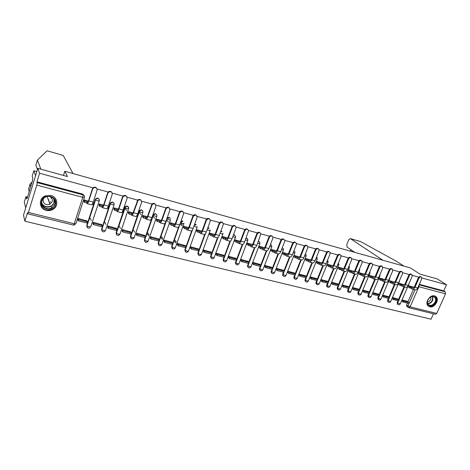 <?xml version="1.0" encoding="UTF-8"?>
<svg xmlns="http://www.w3.org/2000/svg" width="470" height="470" viewBox="0 0 470 470"><rect width="100%" height="100%" fill="white"/><g stroke="black" fill="none" stroke-linecap="round" stroke-linejoin="round"><path stroke-width="0.7" d="M99.082 200.49C99.335 199.339 98.9 198.552 97.772 198.123L96.092 198.387L95.416 199.768L96.268 198.687L97.948 198.428C99.076 198.851 99.517 199.638 99.264 200.79L97.666 200.837L95.416 199.768L86.903 225.817L89.124 226.91L90.739 226.769L99.199 200.99M113.881 204.438C114.134 203.299 113.711 202.517 112.606 202.1L110.832 202.453L110.115 203.434L110.309 203.739L111.026 202.752L112.806 202.405C113.91 202.823 114.333 203.604 114.081 204.744L112.559 204.797L110.309 203.739L101.761 229.501L103.976 230.588L105.521 230.435L114.01 204.955M235.229 236.093L234.148 234.689L233.584 234.642M247.49 239.207L246.11 237.938M259.528 242.285L258.4 241.198M271.349 245.328L270.462 244.424M282.964 248.342L282.305 247.62M294.373 251.315L293.932 250.786M429.715 306.81C434.445 308.302 439.82 299.707 436.031 296.688L434.574 295.906C429.921 294.379 424.498 302.798 428.117 305.917L429.715 306.81M46.266 210.366C48.475 210.883 50.584 210.63 52.593 209.596C58.903 206.594 57.822 196.989 50.919 195.479L45.108 195.931C38.182 198.61 39.075 208.915 46.266 210.366M92.978 187.853L39.574 173.219L37.812 168.348L23.5 215.143L24.857 221.182L431.049 319.212L433.475 313.801M37.812 168.348L67.457 176.555L64.795 171.256L410.369 267.924L420.115 274.169L437.218 278.898L446.5 284.72L421.831 277.964M418.805 277.136L412.302 275.35M409.241 274.515L402.614 272.694M399.529 271.848L392.773 269.997M389.654 269.146L382.768 267.26M379.619 266.396L372.598 264.469M369.42 263.6L362.258 261.637M359.045 260.756L351.748 258.759M348.499 257.871L341.055 255.827M337.777 254.928L330.187 252.848M326.873 251.944L319.124 249.823M315.781 248.9L307.873 246.738M304.495 245.81L296.429 243.601M293.01 242.661L284.779 240.411M281.324 239.459L272.923 237.162M269.428 236.204L260.85 233.854M257.319 232.885L248.565 230.482M244.988 229.507L236.052 227.057M232.433 226.064L223.303 223.561M219.649 222.563L210.319 220.007M206.624 218.991L197.095 216.382M193.352 215.36L183.617 212.687M179.834 211.653L169.882 208.927M166.051 207.875L155.875 205.09M152.004 204.027L141.599 201.178M137.681 200.103L127.041 197.189M123.07 196.102L112.195 193.117M108.171 192.018L97.049 188.969M24.857 221.182L27.43 212.798L27.701 213.821L28.394 212.428L36.783 185.109L37.206 182.63L83.09 194.909C84.242 195.344 84.694 196.143 84.447 197.312L82.773 197.341L36.783 185.109M39.574 173.219L36.936 181.814L37.206 182.63M407.026 306.54L406.615 304.901L407.408 303.097M407.937 301.881L413.424 289.361M446.5 284.72L443.739 290.883L445.207 291.829L445.531 293.832L436.73 313.443L435.39 314.271L408.906 307.75M397.826 299.032L392.427 297.504M404.494 284.873L398.636 283.14M388.226 296.617L382.703 295.054M394.5 282.059L388.913 280.572L393.267 282.981L395.1 281.724L399.048 272.559C399.805 271.308 400.669 270.967 401.65 271.554L401.926 271.736M378.468 294.167L372.833 292.575M384.748 279.48L379.055 277.964M368.556 291.676L362.834 290.061M374.837 276.859L369.056 275.314M358.487 289.144L352.664 287.505M348.247 286.571L342.336 284.908L341.902 286.036M354.38 271.431L348.558 269.892L348.094 271.026L348.529 271.143M337.848 283.956L331.832 282.264L331.403 283.404M343.829 268.64L338.059 267.119L337.589 268.258L338.018 268.37M327.267 281.301L321.157 279.579L320.728 280.731M333.107 265.808L327.384 264.293L326.914 265.444L327.337 265.556M316.516 278.598L310.3 276.853L309.871 278.011M322.197 262.918L316.527 261.42L316.057 262.583L316.474 262.695M305.582 275.855L299.261 274.075L298.832 275.244M311.099 259.986L305.482 258.5L305.012 259.675L305.424 259.781M294.467 273.058L288.034 271.249L287.605 272.436M299.813 257.002L294.255 255.527L293.785 256.714L294.185 256.82M283.157 270.215L276.613 268.382L276.184 269.574M288.327 253.959L282.828 252.508L282.358 253.7L282.758 253.806M271.654 267.324L264.992 265.456L264.569 266.66M276.642 250.868L271.208 249.429L270.738 250.639L271.125 250.739M259.951 264.387L253.171 262.483L252.748 263.699M259.487 242.138L258.805 241.527M264.751 247.725L259.375 246.304L258.911 247.52L259.287 247.62M248.037 261.396L241.139 259.458L240.716 260.691M252.643 244.523L247.338 243.119L246.873 244.347L247.243 244.447M235.917 258.347L228.896 256.379L228.473 257.625M240.317 241.263L235.082 239.876L234.618 241.122L234.976 241.216M223.579 255.251L216.429 253.248L216.012 254.499M227.768 237.938L222.61 236.575L222.145 237.832L222.498 237.926M211.018 252.096L203.739 250.058L203.322 251.321M214.984 234.559L209.908 233.214L209.444 234.483L209.785 234.577M198.228 248.883L190.814 246.809L190.397 248.084M201.965 231.117L196.971 229.795L196.507 231.076L196.836 231.164M185.209 245.61L177.654 243.495L177.237 244.788M188.699 227.609L183.793 226.311L183.335 227.603L183.653 227.686M171.944 242.279L164.247 240.123L163.836 241.433M175.187 224.031L170.375 222.757L169.911 224.067L170.222 224.149M158.425 238.883L150.588 236.692L150.177 238.008M161.416 220.389L156.698 219.138L156.234 220.465L156.534 220.542M144.66 235.429L136.67 233.191L136.259 234.524M147.374 216.676L142.757 215.454L142.58 216.864M130.625 231.904L122.482 229.624L122.077 230.97M133.063 212.887L128.551 211.694L128.363 213.116M116.325 228.314L108.024 225.988L107.618 227.351M118.469 209.027L114.063 207.863L113.869 209.297M101.743 224.654L93.277 222.281L92.878 223.655M103.588 205.09L99.299 203.957L99.088 205.402M86.88 220.924L78.243 218.497L77.85 219.889M87.067 227.169L86.744 225.477L95.24 199.462M101.931 230.882L101.579 229.16L110.115 203.434M116.507 234.524L116.125 232.773L124.697 207.323L124.908 207.628L125.49 206.765L127.376 206.312C128.457 206.718 128.868 207.487 128.61 208.615L127.159 208.686L124.908 207.628L116.325 233.114L118.546 234.195L120.02 234.031L128.533 208.845M130.801 238.09L130.401 236.316L139.002 211.136L139.232 211.447L139.672 210.725L141.664 210.137C142.727 210.542 143.127 211.3 142.862 212.417L141.476 212.499L139.232 211.447L130.619 236.663L132.834 237.738L134.238 237.556L142.78 212.651M144.831 241.586L144.402 239.794L151.287 219.913M151.499 218.709L153.032 214.878L153.279 215.195L153.584 214.631L155.682 213.891C156.721 214.291 157.109 215.043 156.839 216.141L155.523 216.241L153.279 215.195L144.637 240.141L146.852 241.21L148.191 241.022L156.757 216.394M158.59 245.011L158.149 243.207L165.052 223.532M172.096 248.366L171.632 246.556L178.559 227.086M185.35 251.662L184.863 249.876L191.748 230.758M198.363 254.893L197.876 253.072L204.697 234.377M211.142 258.065L210.548 256.608L211.43 254.111M211.835 253.001L217.434 237.838M223.685 261.179L223.068 259.875L223.967 257.249M224.39 256.115L229.971 241.18M236.011 264.234L235.382 263.077L236.287 260.327M236.721 259.176L242.291 244.424M248.119 267.236L247.49 266.208L248.389 263.353M248.836 262.184L254.405 247.602M260.016 270.185L259.393 269.269L260.28 266.32M260.733 265.145L266.302 250.721M271.701 273.082L271.096 272.265L271.966 269.245M272.43 268.053L277.993 253.794M283.193 275.925L282.599 275.197L282.664 274.122L283.451 272.112M283.927 270.914L289.485 256.814M294.484 278.722L293.914 278.07L293.956 276.924L294.743 274.938M295.225 273.734L300.782 259.781M305.588 281.471L305.036 280.884L305.054 279.685L305.847 277.711M306.334 276.501L311.886 262.695M316.504 284.174L315.975 283.645L315.975 282.394L316.762 280.443M317.256 279.227L322.802 265.562M327.243 286.829L326.732 286.353L326.709 285.061L327.502 283.122M328.001 281.906L333.541 268.382M337.801 289.444L337.313 289.003L337.272 287.681L338.065 285.766M338.565 284.544L344.105 271.155M348.188 292.011L347.718 291.612L347.659 290.26L348.452 288.363M348.963 287.141L354.492 273.881M358.71 294.819L357.952 294.173L357.882 292.798L358.675 290.918M359.186 289.696L364.708 276.566M368.445 297.017L368.022 296.688L367.94 295.295L368.733 293.427M369.25 292.211L374.766 279.209M378.315 299.455L377.839 297.757L378.632 295.906M379.155 294.684L384.66 281.806M388.038 301.852L387.586 300.171L388.373 298.338M388.902 297.122L394.401 284.362M397.608 304.213L397.173 302.557L397.967 300.735M398.495 299.519L403.988 286.882M63.474 175.451L64.795 171.256M407.279 301.405L402.003 299.907M413.547 287.094L408.207 285.672M88.401 201.072L84.236 199.973L84.013 201.43M364.744 274.175L358.892 272.629M352.612 287.64L353.898 288.656L353.493 289.62L352.236 288.621M382.639 295.195L383.978 296.2L383.573 297.14L382.251 296.141M407.737 286.747L408.119 286.847M127.159 206.001L125.279 206.459L124.697 207.323M141.429 209.832L139.443 210.413L139.002 211.136M155.429 213.586L153.338 214.32L153.032 214.878M169.165 217.263L167.091 218.015M182.648 220.882L180.962 221.258M195.878 224.425L194.521 224.607M208.868 227.909L207.799 227.968M221.623 231.328L220.812 231.316M36.936 181.814L82.638 194.069L84.036 195.473M443.739 290.883L419.316 284.332M398.166 284.221L398.578 284.332M388.449 281.659L388.884 281.777M378.585 279.062L379.037 279.18M368.586 276.425L369.032 276.542M358.422 273.746L358.863 273.863M247.62 266.678L247.878 267.048M408.195 285.69L409.993 286.923L409.587 287.851L410.921 288.204L411.326 287.276L412.531 288.057L414.387 286.835L418.335 277.835C419.058 276.618 419.892 276.278 420.838 276.801L421.19 277.03M412.484 289.115L414.963 289.761C416.062 290.031 416.984 289.432 417.718 287.963L421.672 278.974L421.443 277.194C420.497 276.671 419.663 277.012 418.935 278.228L414.987 287.24C414.246 288.715 413.33 289.314 412.231 289.05L410.921 288.204M409.993 286.923L411.326 287.276M413.518 287.076L414.041 287.434M402.843 301.957L408.23 303.303L408.636 302.38L403.248 301.035L402.843 301.957L401.527 300.994M401.932 300.072L403.248 301.035M406.92 301.147L408.636 302.38M409.587 287.851L407.79 286.624M382.921 260.245L350.315 238.59L348.711 239.847L346.801 244.494L347.024 246.997L354.779 252.372M360.625 241.58L396.492 261.326L403.895 266.108M63.186 155.429L47.188 150.8M37.447 169.541L35.867 165.123L37.406 160.082L40.831 169.182M47.118 150.817L37.406 160.082M32.189 176.15L33.84 170.728L35.538 175.786L25.721 207.887L24.299 202.018L25.926 196.683L26.508 198.933L26.955 197.471L27.166 198.281L32.618 180.427L32.383 179.681L32.835 178.201L32.189 176.15M36.836 171.55L33.84 170.728M27.53 197.089L25.926 196.683M29.21 191.572L28.541 189.151L30.051 184.193L30.744 186.555M32.183 181.855L30.051 184.193M73.032 173.559L63.268 155.494M49.885 202.094L50.625 201.724M27.378 197.576L26.955 197.471M435.696 302.122C433.205 308.191 424.945 306.129 427.818 300.101C430.344 293.962 438.598 296.141 435.696 302.122M427.882 300.019C427.124 301.91 427.271 303.438 428.329 304.607C430.843 306.129 433.123 305.218 435.173 301.887C435.948 299.942 435.778 298.385 434.662 297.222C432.142 295.789 429.886 296.723 427.882 300.019M427.412 301.816C428.863 301.687 429.98 300.859 430.755 299.325L430.943 296.875M428.152 305.952C431.266 307.38 433.974 306.152 436.272 302.269C437.241 299.848 437.03 297.915 435.631 296.464L435.185 296.129M55.378 204.474C53.157 212.763 38.71 209.156 41.577 200.931C43.857 192.518 58.339 196.337 55.378 204.474M42.047 200.919C40.22 205.972 46.794 210.725 51.624 207.922L54.814 204.197C56.594 199.368 50.537 194.557 45.631 196.983C43.833 197.829 42.641 199.139 42.047 200.919M43.687 198.287L43.205 199.321C43.099 203.716 45.337 205.372 49.92 204.291L52.211 201.642C52.74 199.274 51.847 197.541 49.544 196.442M40.255 203.492C42.059 209.514 46.136 211.459 52.481 209.32C54.42 208.257 55.724 206.724 56.388 204.732C57.017 202.588 56.741 200.561 55.554 198.645M48.416 200.073L49.039 199.774M50.983 198.34L51.459 197.805M398.63 283.151L400.434 284.397L400.023 285.337L401.38 285.695L401.791 284.755L402.972 285.537L404.823 284.303L408.771 275.22C409.505 273.987 410.357 273.646 411.321 274.198L411.638 274.404M402.925 286.606L405.446 287.264C406.532 287.528 407.449 286.923 408.189 285.443L412.143 276.372L411.92 274.586C410.956 274.034 410.104 274.374 409.364 275.614L405.41 284.708C404.67 286.189 403.759 286.8 402.673 286.536L401.38 285.695M400.434 284.397L401.791 284.755M393.284 299.566L398.76 300.935L399.159 300.007L393.69 298.632L393.284 299.566L391.957 298.585M392.362 297.651L393.69 298.632M397.473 298.773L399.159 300.007M400.023 285.337L398.225 284.086M393.214 284.05L395.781 284.726C396.856 284.99 397.761 284.374 398.501 282.875L402.461 273.722L402.244 271.942C401.262 271.36 400.393 271.695 399.635 272.953L395.681 282.129C394.941 283.627 394.036 284.25 392.967 283.986L391.692 283.146L392.098 282.2M390.717 281.836L390.312 282.781L391.692 283.146M394.471 282.041L394.8 282.264M383.573 297.14L389.131 298.526L389.536 297.592L383.978 296.2M387.873 296.358L389.536 297.592M390.312 282.781L388.514 281.512M379.084 277.97L380.853 279.233L380.441 280.191L381.846 280.555L382.251 279.603L383.403 280.379L385.218 279.11L389.172 269.862C389.947 268.582 390.829 268.247 391.827 268.869L392.062 269.022M383.344 281.459L385.958 282.147C387.022 282.405 387.92 281.783 388.661 280.273L392.62 271.037L392.409 269.257C391.41 268.64 390.523 268.969 389.753 270.256L385.788 279.515C385.053 281.025 384.154 281.653 383.097 281.395L381.846 280.555M380.853 279.233L382.251 279.603M373.709 294.672L379.355 296.082L379.76 295.142L374.114 293.726L373.709 294.672L372.375 293.656M372.781 292.71L374.114 293.726M378.121 293.903L379.76 295.142M380.441 280.191L378.656 278.904M369.085 275.326L370.824 276.583L370.413 277.553L371.835 277.923L372.246 276.959L373.374 277.741L375.178 276.448L379.131 267.119C379.924 265.808 380.829 265.485 381.846 266.143L382.028 266.267M373.309 278.828L375.982 279.527C377.028 279.779 377.921 279.145 378.656 277.623L382.621 268.305L382.421 266.531C381.405 265.873 380.5 266.196 379.701 267.512L375.741 276.853C375.001 278.381 374.114 279.016 373.068 278.763L371.835 277.923M370.824 276.583L372.246 276.959M363.68 292.17L369.42 293.603L369.825 292.651L364.086 291.212L363.68 292.17L362.376 291.147M362.775 290.196L364.086 291.212M368.216 291.412L369.825 292.651M370.413 277.553L368.65 276.266M358.921 272.635L360.631 273.892L360.22 274.868L361.665 275.25L362.076 274.274L363.187 275.056L364.973 273.746L368.932 264.328C369.743 262.988 370.671 262.671 371.705 263.376L371.829 263.464M363.116 276.149L365.836 276.865C366.87 277.112 367.752 276.472 368.486 274.932L372.452 265.532L372.264 263.764C371.23 263.059 370.307 263.382 369.49 264.722L365.525 274.145C364.791 275.69 363.909 276.337 362.881 276.084L361.665 275.25M360.631 273.892L362.076 274.274M353.493 289.62L359.327 291.077L359.732 290.119L353.898 288.656M358.152 288.886L359.732 290.119M360.22 274.868L358.487 273.587M348.593 269.903L350.268 271.161L349.856 272.142L351.331 272.529L351.736 271.548L352.829 272.324L354.597 270.996L358.557 261.496C359.397 260.122 360.343 259.816 361.395 260.568L361.459 260.615M352.753 273.428L355.526 274.157C356.542 274.404 357.417 273.746 358.152 272.195L362.117 262.707L361.947 260.956C360.895 260.204 359.95 260.515 359.103 261.884L355.138 271.396C354.404 272.953 353.528 273.611 352.518 273.364L351.331 272.529M350.268 271.161L351.736 271.548M343.141 287.035L349.069 288.515L349.474 287.546L343.541 286.06L343.141 287.035L341.878 286.013M342.278 285.043L343.541 286.06M347.918 286.312L349.474 287.546M349.856 272.142L348.158 270.861M338.095 267.125L339.734 268.382L339.322 269.375L340.821 269.768L341.226 268.775L342.295 269.551L344.046 268.2L348.012 258.612C348.875 257.208 349.845 256.908 350.914 257.719M342.219 270.661L345.045 271.401C346.043 271.642 346.907 270.978 347.647 269.416L351.613 259.839L351.454 258.106C350.391 257.296 349.421 257.595 348.546 258.999L344.581 268.605C343.846 270.174 342.982 270.838 341.99 270.603L340.821 269.768M339.734 268.382L341.226 268.775M332.613 284.403L338.641 285.907L339.04 284.932L333.019 283.422L332.613 284.403L331.373 283.381M331.779 282.399L333.019 283.422M337.525 283.698L339.04 284.932M339.322 269.375L337.66 268.094M327.414 264.299L329.024 265.556L328.612 266.555L330.134 266.954L330.545 265.955L331.591 266.731L333.324 265.362L337.284 255.68C338.159 254.264 339.14 253.964 340.227 254.781M331.503 267.847L334.387 268.605C335.369 268.84 336.226 268.17 336.961 266.584L340.926 256.92L340.791 255.216C339.71 254.341 338.717 254.623 337.812 256.068L333.841 265.762C333.113 267.348 332.255 268.023 331.279 267.788L330.134 266.954M329.024 265.556L330.545 265.955M321.909 281.724L328.037 283.257L328.442 282.27L322.314 280.737L321.909 281.724L320.699 280.708M321.098 279.721L322.314 280.737M326.95 281.037L328.442 282.27M328.612 266.555L326.979 265.274M316.563 261.432L318.131 262.677L317.72 263.693L319.265 264.099L319.676 263.088L320.699 263.858L322.414 262.471L326.374 252.696C327.255 251.268 328.254 250.968 329.364 251.803M320.611 264.986L323.548 265.756C324.512 265.991 325.357 265.303 326.092 263.711L330.058 253.953L329.952 252.278C328.853 251.333 327.831 251.597 326.891 253.083L322.925 262.871C322.191 264.469 321.345 265.156 320.387 264.927L319.265 264.099M318.131 262.677L319.676 263.088M311.028 279.004L317.256 280.567L317.661 279.568L311.434 278.005L311.028 279.004L309.842 277.987M310.247 276.989L311.434 278.005M316.204 278.334L317.661 279.568M317.72 263.693L316.122 262.413M305.518 258.506L307.051 259.757L306.64 260.779L308.214 261.191L308.626 260.168L309.624 260.938L311.316 259.528L315.276 249.664C316.169 248.219 317.18 247.919 318.308 248.771M309.524 262.078L312.521 262.865C313.472 263.088 314.307 262.395 315.041 260.785L319.007 250.933L318.924 249.306C317.814 248.272 316.768 248.518 315.781 250.052L311.816 259.928C311.087 261.549 310.247 262.242 309.307 262.019L308.214 261.191M307.051 259.757L308.626 260.168M299.96 276.243L306.299 277.823L306.698 276.818L300.365 275.232L299.96 276.243L298.803 275.22M299.208 274.216L300.365 275.232M305.277 275.59L306.698 276.818M306.64 260.779L305.083 259.499M294.291 255.539L295.783 256.784L295.372 257.813L296.975 258.236L297.381 257.202L298.356 257.971L300.03 256.538L303.99 246.58C304.889 245.111 305.911 244.817 307.069 245.687M298.256 259.117L301.311 259.916C302.239 260.139 303.068 259.434 303.796 257.807L307.762 247.86L307.715 246.292C306.593 245.158 305.518 245.381 304.484 246.967L300.512 256.937C299.784 258.571 298.961 259.281 298.039 259.058L296.975 258.236M295.783 256.784L297.381 257.202M288.703 273.428L295.148 275.038L295.554 274.022L289.109 272.406L288.703 273.428L287.575 272.406M287.981 271.39L289.109 272.406M294.167 272.794L295.554 274.022M295.372 257.813L293.856 256.538M282.864 252.513L284.321 253.759L283.909 254.799L285.537 255.228L285.948 254.188L286.894 254.952L288.545 253.495L292.505 243.442C293.409 241.956 294.449 241.662 295.63 242.555M286.782 256.103L289.902 256.92C290.812 257.137 291.629 256.426 292.352 254.775L296.317 244.735L296.306 243.243C295.189 241.991 294.079 242.185 292.98 243.824L289.015 253.894C288.292 255.545 287.476 256.262 286.577 256.05L285.537 255.228M284.321 253.759L285.948 254.188M277.253 270.567L283.81 272.206L284.215 271.178L277.658 269.533L277.253 270.567L276.154 269.545M276.56 268.517L277.658 269.533M282.864 269.95L284.215 271.178M283.909 254.799L282.429 253.524M271.243 249.441L272.653 250.68L272.248 251.732L273.904 252.167L274.31 251.115L275.232 251.879L276.859 250.398L280.813 240.246C281.73 238.742 282.787 238.449 283.992 239.365M275.115 253.036L278.299 253.876C279.18 254.082 279.985 253.359 280.713 251.697L284.673 241.557L284.703 240.152C283.592 238.772 282.447 238.93 281.277 240.628L277.318 250.798C276.589 252.466 275.79 253.195 274.909 252.983L273.904 252.167M272.653 250.68L274.31 251.115M265.603 267.653L272.277 269.322L272.676 268.288L266.008 266.613L265.603 267.653L264.539 266.637M264.939 265.597L266.008 266.613M271.366 267.06L272.676 268.288M272.248 251.732L270.808 250.463M259.416 246.315L260.779 247.543L260.374 248.607L262.06 249.053L262.466 247.99L263.365 248.748L264.963 247.249L268.916 236.992C269.845 235.47 270.92 235.176 272.148 236.122M263.235 249.917L266.484 250.774C267.348 250.974 268.141 250.24 268.863 248.56L272.823 238.319L272.888 237.033C271.801 235.493 270.626 235.611 269.369 237.374L265.409 247.643C264.686 249.329 263.893 250.069 263.036 249.87L262.06 249.053M260.779 247.543L262.466 247.99M258.77 241.521L259.499 242.167M253.747 264.692L260.539 266.384L260.944 265.344L254.153 263.641L253.747 264.692L252.719 263.67M253.118 262.624L254.153 263.641M259.669 264.122L260.944 265.344M260.374 248.607L258.976 247.343M247.379 243.131L248.701 244.359L248.289 245.428L250.011 245.881L250.416 244.811L251.28 245.569L252.854 244.042L256.802 233.684C257.742 232.139 258.841 231.851 260.092 232.82M251.145 246.744L254.464 247.614C255.304 247.813 256.085 247.061 256.802 245.369L260.862 233.884C259.81 232.162 258.6 232.227 257.237 234.06L253.283 244.435C252.566 246.139 251.791 246.891 250.957 246.691L250.011 245.881M248.701 244.359L250.416 244.811M246.821 238.143L247.22 238.507M241.686 261.673L248.595 263.4L249 262.348L242.091 260.615L241.686 261.673L240.687 260.656M241.087 259.599L242.091 260.615M247.766 261.126L249 262.348M248.289 245.428L246.944 244.165M235.123 239.888L236.398 241.11L235.993 242.191L237.738 242.655L238.143 241.574L238.983 242.326L240.528 240.775L244.471 230.312C245.428 228.743 246.544 228.461 247.819 229.46M238.842 243.513L242.226 244.4C243.043 244.594 243.807 243.83 244.523 242.115L248.601 230.705C247.62 228.784 246.38 228.778 244.893 230.688L240.946 241.169C240.229 242.89 239.465 243.654 238.654 243.46L237.738 242.655M236.398 241.11L238.143 241.574M229.407 258.606L236.439 260.362L236.839 259.299L229.807 257.536L229.407 258.606L228.444 257.589M228.843 256.52L229.807 257.536M235.658 258.083L236.839 259.299M235.993 242.191L234.689 240.934M222.651 236.586L223.873 237.808L223.467 238.901L225.248 239.365L225.653 238.278L226.458 239.024L227.974 237.45L231.916 226.881C232.885 225.289 234.025 225.007 235.329 226.041M226.311 240.223L229.765 241.128C230.553 241.316 231.311 240.54 232.021 238.807L236.105 227.498C235.217 225.347 233.954 225.265 232.321 227.257L228.373 237.844C227.662 239.577 226.91 240.358 226.129 240.176L225.248 239.365M223.873 237.808L225.653 238.278M216.905 255.48L224.067 257.272L224.466 256.197L217.305 254.399L216.905 255.48L215.977 254.464M216.376 253.389L217.305 254.399M223.326 254.981L224.466 256.197M223.467 238.901L222.216 237.644M209.949 233.226L211.124 234.442L210.719 235.546L212.528 236.022L212.934 234.918L213.703 235.664L215.195 234.066L219.126 223.385C220.113 221.77 221.276 221.493 222.604 222.563M213.545 236.868L217.075 237.797C217.839 237.973 218.579 237.186 219.29 235.435L223.356 224.261C222.598 221.858 221.323 221.693 219.513 223.761L215.577 234.454C214.866 236.21 214.132 236.998 213.374 236.821L212.528 236.022M211.124 234.442L212.934 234.918M204.18 252.302L211.465 254.123L211.87 253.036L204.579 251.209L204.18 252.302L203.293 251.286M203.686 250.199L204.579 251.209M210.777 251.826L211.87 253.036M210.719 235.546L209.514 234.295M197.012 229.807L198.134 231.011L197.729 232.127L199.574 232.615L199.979 231.499L200.714 232.245L202.171 230.617L206.095 219.825C207.106 218.18 208.286 217.91 209.649 219.026M200.549 233.455L204.15 234.401C204.891 234.571 205.613 233.772 206.324 232.004L210.331 220.976C209.755 218.321 208.469 218.062 206.471 220.195L202.541 230.999C201.83 232.779 201.113 233.578 200.379 233.414L199.574 232.615M198.134 231.011L199.979 231.499M191.214 249.059L198.64 250.915L199.039 249.817L191.613 247.954L191.214 249.059L190.368 248.048M190.767 246.95L191.613 247.954M197.993 248.612L199.039 249.817M197.729 232.127L196.578 230.882M183.841 226.323L184.904 227.521L184.499 228.649L186.379 229.143L186.784 228.02L187.483 228.755L188.911 227.098L192.859 216.106C193.916 214.508 195.115 214.279 196.448 215.425M187.307 229.977L190.99 230.946C191.701 231.111 192.406 230.294 193.111 228.508L197.036 217.622C196.713 214.772 195.438 214.391 193.211 216.476L189.257 227.486C188.552 229.278 187.847 230.094 187.142 229.936L186.379 229.143M184.904 227.521L186.784 228.02M180.55 222.604L182.401 224.695M178.013 245.763L185.574 247.649L185.973 246.544L178.412 244.647L178.013 245.763L177.208 244.747M175.856 243.049L174.07 240.805M174.458 239.712L176.25 241.944M177.607 243.636L178.412 244.647M184.98 245.34L185.973 246.544M191.925 230.606L192.207 230.271M184.499 228.649L183.406 227.404M182.002 225.812L180.157 223.708M170.416 222.768L171.421 223.967L171.015 225.107L172.937 225.606L173.336 224.472L174 225.201L175.392 223.52L179.458 212.146C180.603 210.748 181.784 210.613 183 211.758M173.818 226.434L177.578 227.421C178.259 227.58 178.953 226.751 179.652 224.942L183.564 213.938C183.353 211.189 182.096 210.713 179.793 212.516L175.721 223.902C175.022 225.718 174.335 226.546 173.659 226.393L172.937 225.606M171.421 223.967L173.336 224.472M170.375 218.621L169.235 217.287M164.565 242.397L172.267 244.324L172.666 243.207L164.964 241.275L164.565 242.397L163.801 241.386M162.397 239.524L160.634 237.186M161.022 236.081L162.79 238.408M164.2 240.264L164.964 241.275M171.726 242.003L172.666 243.207M178.483 227.069L179.035 226.305M171.015 225.107L169.981 223.861M168.524 222.116L166.691 219.931M156.739 219.149L157.685 220.336L157.28 221.493L159.236 222.005L159.636 220.853L160.264 221.582L161.615 219.872L165.822 208.139C167.032 206.929 168.195 206.894 169.306 208.028M160.07 222.827L163.912 223.832C164.565 223.984 165.234 223.138 165.934 221.311L169.84 210.19C169.711 207.54 168.483 206.976 166.139 208.504L161.927 220.254C161.233 222.087 160.564 222.933 159.917 222.786L159.236 222.005M157.685 220.336L159.636 220.853M153.39 214.943L153.96 215.66M165.481 222.398L165.152 223.561L164.782 223.462M150.858 238.971L158.707 240.934L159.107 239.806L151.258 237.838L150.858 238.971L150.147 237.967M148.69 235.911L146.951 233.461M147.339 232.35L149.078 234.788M150.541 236.833L151.258 237.838M158.226 238.607L159.107 239.806M157.28 221.493L156.304 220.254M154.795 218.339L152.985 216.047M142.804 215.466L143.685 216.647L143.285 217.81L145.271 218.333L145.677 217.169L146.258 217.892L147.58 216.153L151.939 204.092C153.191 203.058 154.325 203.099 155.341 204.227M146.053 219.143L149.983 220.177C150.6 220.312 151.258 219.461 151.951 217.61L155.846 206.371C155.793 203.816 154.589 203.175 152.239 204.45L147.868 216.529C147.175 218.386 146.523 219.243 145.912 219.108L145.271 218.333M143.685 216.647L145.677 217.169M151.563 218.579L151.305 219.919L150.823 219.79M136.899 235.482L144.895 237.485L145.289 236.339L137.293 234.336L136.899 235.482L136.23 234.477M134.726 232.209L133.016 229.636M136.623 233.332L137.293 234.336M144.466 235.153L145.289 236.339M143.285 217.81L142.369 216.576M140.8 214.461L139.02 212.064M128.598 211.706L129.409 212.881L129.015 214.056L131.042 214.59L131.441 213.415L131.982 214.132L133.263 212.358L137.786 199.997C139.067 199.116 140.178 199.239 141.112 200.367M131.77 215.395L135.783 216.447C136.371 216.576 137.005 215.707 137.698 213.838L141.576 202.47C141.582 200.014 140.412 199.309 138.062 200.355L133.533 212.734C132.846 214.614 132.211 215.483 131.635 215.36L131.042 214.59M129.409 212.881L131.441 213.415M128.492 207.716L127.311 206.054M137.252 214.949L137.587 215.037L137.187 216.206L136.588 216.047M137.358 214.714L137.587 215.037M122.664 231.927L130.819 233.966L131.212 232.809L123.058 230.764L122.664 231.927L122.047 230.917M120.502 228.402L118.828 225.688M122.435 229.76L123.058 230.764M130.448 231.628L131.212 232.809M129.015 214.056L128.163 212.828M126.548 210.489L124.803 207.957M114.11 207.875L114.862 209.038L114.463 210.231L116.531 210.772L116.93 209.585L117.43 210.296L118.669 208.492L122.523 196.983L123.352 195.861C124.656 195.109 125.743 195.303 126.606 196.431M117.206 211.571L121.307 212.646C121.859 212.769 122.476 211.882 123.158 209.99L127.029 198.499C127.082 196.125 125.937 195.361 123.604 196.213L122.776 197.335L118.916 208.862C118.234 210.766 117.623 211.653 117.077 211.535L116.531 210.772M114.862 209.038L116.93 209.585M113.828 203.14L113.499 202.629M122.723 211.112L123.199 211.236L122.799 212.422L122.071 212.229M122.876 210.76L123.199 211.236M108.153 228.297L116.466 230.376L116.86 229.207L108.546 227.122L108.153 228.297L107.589 227.292M106.008 224.49L104.381 221.599M107.977 226.123L108.546 227.122M116.155 228.032L116.86 229.207M114.463 210.231L113.687 209.009M99.346 203.968L100.022 205.12L99.628 206.324L101.737 206.882L102.131 205.678L102.583 206.383L103.782 204.55L107.624 192.912L108.617 191.666C109.945 191.032 111.008 191.29 111.813 192.436M102.348 207.67L106.543 208.768C107.06 208.88 107.659 207.981 108.335 206.066L112.189 194.445C112.271 192.142 111.161 191.331 108.846 192.018L107.853 193.258L104.005 204.92C103.329 206.841 102.736 207.746 102.231 207.634L101.737 206.882M100.022 205.12L102.131 205.678M107.9 207.2L108.523 207.364L108.123 208.562L107.272 208.339M108.112 206.7L108.523 207.364M93.36 224.601L101.837 226.722L102.225 225.541L93.753 223.415L93.36 224.601L92.849 223.597M91.245 220.448L89.67 217.363M93.236 222.41L93.753 223.415M101.59 224.366L102.225 225.541M99.628 206.324L98.917 205.108M84.283 199.985L84.888 201.131L84.494 202.347L86.644 202.911L87.038 201.695L87.444 202.394L88.595 200.525L92.42 188.758L93.571 187.418C94.928 186.878 95.98 187.195 96.726 188.364M87.197 203.686L91.491 204.814C91.967 204.914 92.543 203.998 93.213 202.059L97.049 190.309C97.161 188.071 96.068 187.219 93.777 187.759L92.625 189.105L88.795 200.89C88.125 202.834 87.555 203.757 87.091 203.663L86.644 202.911M84.888 201.131L87.038 201.695M92.784 203.21L93.559 203.416L93.166 204.626L92.179 204.368M93.054 202.523L93.559 203.416M78.273 220.829L86.915 222.992L87.308 221.799L78.66 219.631L78.273 220.829L77.814 219.825M78.202 218.626L78.66 219.631M86.739 220.636L87.308 221.799M84.494 202.347L83.86 201.131M233.42 235.082L234.489 235.012L235.57 236.416L235.493 237.144L234.483 237.268L232.838 236.633M245.963 238.314L246.803 238.308L247.849 239.53L247.79 240.429L245.328 239.994M258.277 241.515L258.899 241.551L259.898 242.608L259.875 243.66L257.601 243.29M270.362 244.688L271.725 245.657L271.742 246.832L269.651 246.527M282.229 247.819L283.351 248.671L283.41 249.952L281.489 249.699M293.873 250.921L294.772 251.644L294.878 253.013L293.127 252.819M305.318 253.994L306.005 254.587L306.146 256.027L304.56 255.88M316.551 257.025L317.044 257.49L317.227 258.988L315.799 258.888M327.59 260.028L328.125 261.902L326.85 261.843M338.429 263L338.835 264.763L337.713 264.745M349.081 265.944L349.375 267.583L348.399 267.595M84.388 197.5L75.94 223.644L74.248 223.773L82.773 197.341L83.09 194.909L82.638 194.069M28.394 212.428L74.248 223.773L73.449 225.089L27.742 213.827M406.615 304.901L407.989 305.905L415.057 289.796M445.531 293.832L418.917 286.753L410.087 306.857L436.73 313.443M86.744 225.477L87.426 227.703M101.579 229.16L102.284 231.387M116.125 232.773L116.854 235M130.401 236.316L131.142 238.543M144.402 239.794L145.16 242.015M158.149 243.207L158.396 243.554L167.067 218.867L169.435 217.581M166.874 218.638L169.3 219.913L170.557 219.801M170.469 220.06L161.886 244.418L160.605 244.617L158.413 243.578C158.772 246.039 159.882 246.421 161.745 244.729M171.632 246.556L171.903 246.903L180.662 222.298L182.93 221.194M180.55 222.422L182.824 223.514L184.023 223.391M183.923 223.661L175.322 247.749L174.106 247.96L171.908 246.915C172.249 249.359 173.342 249.74 175.198 248.072M184.875 249.84L185.157 250.193L192.483 229.859M197.876 253.072L198.17 253.418L205.302 233.878M210.642 256.238L210.954 256.591L217.98 237.556M223.18 259.352L223.503 259.704L230.476 241.051M235.499 262.413L235.834 262.765L242.773 244.406M247.596 265.415L247.949 265.767L254.869 247.661M259.487 268.37L259.851 268.723L266.76 250.833M271.172 271.272L271.548 271.625L278.457 253.923M282.664 274.122L283.046 274.474L289.961 256.943M293.956 276.924L294.349 277.282L301.27 259.904M305.054 279.685L305.459 280.038L312.386 262.824M315.975 282.394L316.386 282.746L323.313 265.697M326.709 285.061L327.132 285.413L328.019 283.251M328.424 282.259L334.058 268.517M337.272 287.681L337.701 288.039L338.588 285.895M338.999 284.896L344.628 271.296M347.659 290.26L348.1 290.619L348.987 288.492M349.404 287.493L355.026 274.022M357.882 292.798L358.334 293.157L359.215 291.053M359.638 290.049L365.255 276.713M367.94 295.295L368.398 295.654L369.285 293.568M369.708 292.563L375.319 279.35M377.839 297.757L378.303 298.109L379.19 296.041M379.619 295.037L385.218 281.953M387.586 300.171L388.055 300.53L388.943 298.479M389.377 297.475L394.964 284.514M397.173 302.557L397.655 302.909L398.537 300.876M398.977 299.872L404.558 287.035M397.99 304.525L397.655 302.909L400.334 303.738L409.065 283.71M409.235 283.04L408.947 283.704M388.402 302.151L388.055 300.53L390.159 301.487L390.758 301.358L399.494 281.16M378.661 299.748L378.303 298.109L380.412 299.073L381.035 298.938L389.777 278.569M368.762 297.304L368.398 295.654L370.513 296.617L371.159 296.482L379.895 275.937M357.952 294.173L358.404 294.531L358.334 293.157L360.455 294.126L361.119 293.985L369.861 273.258M348.487 292.293L348.1 290.619L350.226 291.594L350.92 291.447L359.662 270.538M338.1 289.726L337.701 288.039L339.839 289.021L340.55 288.868L349.292 267.777M327.537 287.117L327.132 285.413L329.27 286.4L330.011 286.242L338.753 264.963M316.804 284.468L316.386 282.746L318.531 283.739L319.3 283.58L328.037 262.107M305.888 281.765L305.441 281.242L305.459 280.038L307.609 281.037L308.402 280.866L317.138 259.205M294.784 279.021L294.308 278.428L294.349 277.282L296.505 278.287L297.328 278.111L306.058 256.25M283.492 276.231L282.987 275.555L283.046 274.474L285.208 275.485L286.06 275.308L294.79 253.242M272.001 273.393L271.466 272.624L271.548 271.625L273.716 272.641L274.603 272.453L283.322 250.181M260.315 270.503L259.751 269.621L259.851 268.723L262.025 269.745L262.942 269.551L271.654 247.073M248.418 267.565L247.837 266.561L247.949 265.767L250.128 266.796L251.08 266.602L259.781 243.907M236.316 264.569L235.834 262.765L238.014 263.793L239.013 263.6L247.696 240.681M223.996 261.52L223.503 259.704L225.694 260.738L226.728 260.539L235.4 237.397M211.447 258.418L210.954 256.591L213.145 257.63L214.22 257.425L222.874 234.06M220.624 231.833L221.946 231.651M198.675 255.257L198.17 253.418L200.367 254.47L201.489 254.258L210.125 230.658M207.576 228.584L209.179 228.226M185.668 252.038L185.157 250.193L187.36 251.244L188.523 251.033L197.142 227.192M194.233 225.388L196.178 224.742M172.414 248.759L171.903 246.903L180.615 222.239M399.653 280.208L399.253 281.136M389.894 277.4L389.847 278.393L389.407 278.522M379.954 274.574L379.971 275.755L379.407 275.861M369.238 273.152L369.937 273.076L369.843 271.725M358.904 270.397L359.744 270.35L359.55 268.852M220.119 233.202L221.922 233.925L222.974 233.796L223.056 233.261M207.164 229.695L209.126 230.517L210.29 230.065M193.975 226.111L196.096 227.045L197.265 226.822M158.396 243.554L167.244 218.491L167.02 218.221M408.577 307.609L408.107 307.333L407.989 305.905L410.087 306.857L408.771 307.715L406.732 306.322M419.093 284.838L445.207 291.829M418.335 286.565L418.917 286.753L418.97 285.125M418.935 278.228L418.335 277.835M412.954 288.11L412.308 287.94M417.718 287.963L414.987 287.24M360.984 241.709L350.45 238.66M351.213 249.899L350.667 251.221M432.899 296.494L432.758 300.248C431.554 302.562 429.874 303.72 427.718 303.738M427.6 303.438C429.662 303.397 431.266 302.269 432.412 300.066L432.57 296.488M54.361 199.662L54.244 202.705L51.077 206.406C47.118 207.963 44.051 207.035 41.871 203.628M41.789 202.829C43.399 208.245 52.581 207.969 53.985 202.511L53.927 198.986M409.364 275.614L408.771 275.22M403.389 285.59L402.755 285.425M408.189 285.443L405.41 284.708M399.635 272.953L399.048 272.559M393.678 283.034L393.049 282.864M398.501 282.875L395.681 282.129M389.753 270.256L389.172 269.862M383.808 280.431L383.185 280.267M388.661 280.273L385.788 279.515M379.701 267.512L379.131 267.119M373.779 277.788L373.162 277.623M378.656 277.623L375.741 276.853M369.49 264.722L368.932 264.328M363.58 275.097L362.975 274.938M368.486 274.932L365.525 274.145M359.103 261.884L358.557 261.496M353.217 272.371L352.623 272.212M358.152 272.195L355.138 271.396M348.546 258.999L348.012 258.612M342.683 269.592L342.095 269.439M347.647 269.416L344.581 268.605M337.812 256.068L337.284 255.68M331.967 266.766L331.391 266.613M336.961 266.584L333.841 265.762M326.891 253.083L326.374 252.696M321.075 263.893L320.511 263.746M326.092 263.711L322.925 262.871M315.781 250.052L315.276 249.664M309.988 260.973L309.436 260.832M315.041 260.785L311.816 259.928M304.484 246.967L303.99 246.58M298.714 258.007L298.174 257.86M303.796 257.807L300.512 256.937M270.473 244.764L271.172 244.952M292.98 243.824L292.505 243.442M287.246 254.981L286.718 254.84M292.352 254.775L289.015 253.894M258.988 241.692L259.317 241.78M281.277 240.628L280.813 240.246M275.573 251.908L275.056 251.767M258.888 241.539L259.187 241.621M280.713 251.697L277.318 250.798M269.369 237.374L268.916 236.992M263.699 248.777L263.194 248.642M268.863 248.56L265.409 247.643M257.237 234.06L256.802 233.684M251.609 245.587L251.115 245.458M256.802 245.369L253.283 244.435M244.893 230.688L244.471 230.312M239.3 242.344L238.825 242.22M244.523 242.115L240.946 241.169M232.321 227.257L231.916 226.881M226.763 239.042L226.305 238.919M232.021 238.807L228.373 237.844M219.513 223.761L219.126 223.385M214.003 235.676L213.556 235.558M219.29 235.435L215.577 234.454M206.471 220.195L206.095 219.825M201.001 232.251L200.572 232.139M206.324 232.004L202.541 230.999M193.176 216.564L192.823 216.194M187.759 228.761L187.348 228.655M193.111 228.508L189.257 227.486M179.634 212.869L179.299 212.499M174.27 225.206L173.871 225.101M179.652 224.942L175.721 223.902M165.828 209.097L165.511 208.733M160.517 221.582L160.141 221.482M165.934 221.311L161.927 220.254M151.757 205.255L151.458 204.891M146.505 217.886L146.147 217.792M151.951 217.61L147.868 216.529M137.41 201.336L137.134 200.978M132.217 214.12L131.876 214.032M137.698 213.838L133.533 212.734M122.776 197.335L122.523 196.983M117.647 210.284L117.33 210.202M123.158 209.99L118.916 208.862M107.853 193.258L107.624 192.912M102.789 206.365L102.495 206.289M108.335 206.066L104.005 204.92M92.625 189.105L92.42 188.758M93.213 202.059L88.795 200.89M435.208 296.135L436.031 296.688M397.285 303.973L397.767 304.331C398.713 305.036 399.541 304.901 400.252 303.926M387.685 301.587L388.161 301.946C389.113 302.674 389.953 302.545 390.676 301.552M377.933 299.155L378.397 299.513C379.355 300.277 380.207 300.154 380.947 299.137M368.022 296.688L368.48 297.046C369.444 297.845 370.301 297.721 371.065 296.688M347.718 291.612L348.158 291.97C349.122 292.851 350.009 292.751 350.826 291.664M337.313 289.003L337.742 289.361C338.711 290.296 339.61 290.207 340.456 289.097M326.732 286.353L327.155 286.706C328.119 287.699 329.041 287.622 329.911 286.477M315.975 283.645L316.392 284.003C317.35 285.055 318.29 284.996 319.195 283.821M305.036 280.884L305.441 281.242C306.399 282.37 307.351 282.329 308.302 281.119M293.914 278.07L294.308 278.428C295.254 279.632 296.223 279.615 297.222 278.369M282.599 275.197L282.987 275.555C283.915 276.853 284.902 276.859 285.954 275.573M271.096 272.265L271.466 272.624C272.371 274.022 273.381 274.057 274.492 272.729M259.393 269.269L259.751 269.621C260.627 271.137 261.649 271.208 262.836 269.833M247.49 266.208L247.837 266.561C248.665 268.2 249.705 268.311 250.968 266.889M235.382 263.077L235.717 263.429C236.486 265.203 237.544 265.362 238.895 263.887M223.068 259.875L223.391 260.227C224.084 262.154 225.159 262.354 226.611 260.838M210.548 256.608L210.86 256.955C211.459 259.041 212.54 259.299 214.103 257.736M197.817 253.271L198.111 253.624C198.599 255.862 199.68 256.179 201.371 254.57M184.863 249.876L185.145 250.222C185.497 252.619 186.584 252.995 188.4 251.35M153.338 214.32L153.584 214.631L144.666 240.176C144.977 242.596 146.082 243.019 147.985 241.445M139.443 210.413L139.672 210.725L130.654 236.71C130.907 239.066 132 239.536 133.927 238.131M125.279 206.459L125.49 206.765L116.372 233.179C116.578 235.47 117.653 235.987 119.597 234.736M110.832 202.453L101.814 229.577C101.978 231.81 103.036 232.368 104.986 231.258M96.092 198.387L86.968 225.905C87.097 228.085 88.137 228.679 90.093 227.692M358.404 294.531C359.368 295.366 360.243 295.26 361.025 294.197M73.508 225.107L75.177 224.66M350.379 251.139L350.961 249.729M360.79 241.627L350.315 238.59M63.221 155.441L47.159 150.788M433.992 296.77L434.662 297.222M49.92 204.291L47.141 196.507M54.309 199.568L54.22 202.664L51.077 206.406L51.624 207.922M192.859 216.106L193.211 216.476M179.458 212.146L179.793 212.516M165.822 208.139L166.139 208.504M151.939 204.092L152.239 204.45M137.786 199.997L138.062 200.355M123.352 195.861L123.604 196.213M108.617 191.666L108.846 192.018M93.571 187.418L93.777 187.759"/></g></svg>
